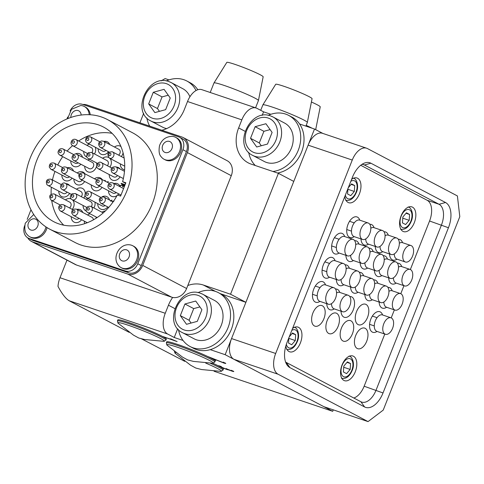 <?xml version="1.0" encoding="UTF-8"?>
<svg xmlns="http://www.w3.org/2000/svg" width="484" height="484" viewBox="0 0 484 484"><rect width="100%" height="100%" fill="white"/><g stroke="black" fill="none" stroke-linecap="round" stroke-linejoin="round"><path stroke-width="0.73" d="M270.858 114.291L263.58 111.834L256.998 108.368A17.382 9.837 108.7 0 0 256.181 108.011A17.382 9.837 108.7 0 0 241.837 119.863L238.648 127.921A30.419 24.98 -62.2 0 0 248.238 162.866A30.419 24.98 -62.2 0 0 251.244 164.155L278.403 173.326L230.541 294.218L203.383 285.04A30.419 24.98 -62.2 0 0 187.798 285.518M299.59 123.995L314.509 129.028L322.889 133.445M161.112 80.901L165.129 78.577L169.007 79.89M219.246 366.352C217.812 365.571 218.175 365.523 220.347 366.206L221.642 366.86C220.274 366.424 220.008 366.436 220.855 366.902L225.29 368.729C226.784 369.219 227.081 369.213 226.173 368.717L230.814 370.508C231.963 370.883 232.169 370.865 231.419 370.46L233.79 371.555M220.438 366.255L220.855 366.902M226.808 368.814L226.216 368.602M230.814 370.508C231.963 370.883 232.169 370.865 231.419 370.46L231.491 370.266M232.949 370.968C234.329 371.712 234.008 371.76 231.993 371.119L228.363 369.812M228.152 369.455L228.103 369.582C228.696 369.982 228.133 369.897 226.403 369.316L220.196 366.824M183.055 340.47L174.24 337.493L167.652 334.027L69.2 300.77L129.198 332.363M141.255 338.715L184.755 361.348M214.055 371.246L332.702 411.315L333.282 409.857M220.299 293.655L245.902 302.306L225.163 354.687L332.702 411.315M225.163 354.687L210.244 349.654M224.806 362.837C226.367 363.672 226.022 363.72 223.759 362.994L211.49 358.057L215.785 360.32L214.043 359.733L208.302 356.708L222.622 362.395C223.923 362.812 224.122 362.782 223.215 362.298L225.78 363.484M222.622 362.395C223.923 362.812 224.122 362.782 223.215 362.298L223.293 362.099M177.144 341.589L162.442 336.41L173.024 339.98L170.598 338.782L177.144 341.589M241.837 119.863L187.52 101.513L184.325 109.572A30.419 24.98 -62.2 0 1 161.819 130.232M66.98 260.132L60.01 277.737L165.256 313.281L168.45 305.222A30.419 24.98 -62.2 0 1 172.667 297.442M245.902 302.306L230.541 294.218M278.403 173.326L293.77 181.415L314.509 129.028M69.2 300.77C65.794 298.749 62.055 293.963 57.995 286.419A17.382 9.837 -71.3 0 1 60.01 277.737M139.906 122.833L143.675 113.323M263.58 111.834L262.159 115.434M174.24 337.493L177.688 328.769M187.52 101.513A17.382 9.837 -71.3 0 1 201.858 89.667L256.181 108.011M165.256 313.281A17.382 9.837 108.7 0 0 167.652 334.027M223.989 362.425L223.759 362.994M219.415 365.922L219.258 366.327M232.199 370.599L231.993 371.119M354.215 236.634A10.866 6.147 -71.3 0 1 350.023 237.517A10.866 6.147 -71.3 0 1 348.014 224.334A10.866 6.147 -71.3 0 1 356.98 216.929A10.866 6.147 -71.3 0 1 359.775 220.166M368.481 244.148A10.866 6.147 -71.3 0 1 364.289 245.025A10.866 6.147 -71.3 0 1 360.997 238.927M382.747 251.662A10.866 6.147 -71.3 0 1 378.555 252.539A10.866 6.147 -71.3 0 1 375.263 246.441M397.013 259.17A10.866 6.147 -71.3 0 1 392.82 260.047A10.866 6.147 -71.3 0 1 389.529 253.949M323.887 318.762A10.866 6.147 -71.3 0 1 314.927 326.168A10.866 6.147 -71.3 0 1 312.912 312.985A10.866 6.147 -71.3 0 1 321.878 305.579A10.866 6.147 -71.3 0 1 323.887 318.762M338.153 326.27A10.866 6.147 -71.3 0 1 329.193 333.676A10.866 6.147 -71.3 0 1 327.178 320.493A10.866 6.147 -71.3 0 1 336.144 313.087A10.866 6.147 -71.3 0 1 338.153 326.27M352.419 333.785A10.866 6.147 -71.3 0 1 343.452 341.19A10.866 6.147 -71.3 0 1 341.444 328.007A10.866 6.147 -71.3 0 1 350.41 320.602A10.866 6.147 -71.3 0 1 352.419 333.785M366.684 341.299A10.866 6.147 -71.3 0 1 357.718 348.704A10.866 6.147 -71.3 0 1 355.71 335.521A10.866 6.147 -71.3 0 1 364.676 328.116A10.866 6.147 -71.3 0 1 366.684 341.299M388.682 277.852A10.866 6.147 108.7 0 0 391.973 283.951A10.866 6.147 108.7 0 0 396.166 283.073M374.416 270.344A10.866 6.147 108.7 0 0 377.708 276.443A10.866 6.147 108.7 0 0 381.9 275.565M360.15 262.83A10.866 6.147 108.7 0 0 363.448 268.929A10.866 6.147 108.7 0 0 367.634 268.051M345.885 255.316A10.866 6.147 108.7 0 0 349.182 261.421A10.866 6.147 108.7 0 0 353.368 260.537M344.668 236.555A10.866 6.147 108.7 0 0 341.867 233.318A10.866 6.147 108.7 0 0 332.901 240.723A10.866 6.147 108.7 0 0 334.916 253.906A10.866 6.147 108.7 0 0 339.102 253.029M379.111 302.034A10.866 6.147 108.7 0 0 382.402 308.133A10.866 6.147 108.7 0 0 386.595 307.255M364.845 294.52A10.866 6.147 108.7 0 0 368.136 300.618A10.866 6.147 108.7 0 0 372.329 299.741M350.579 287.006A10.866 6.147 108.7 0 0 353.871 293.11A10.866 6.147 108.7 0 0 358.063 292.227M336.313 279.498A10.866 6.147 108.7 0 0 339.605 285.596A10.866 6.147 108.7 0 0 343.797 284.719M335.091 260.737A10.866 6.147 108.7 0 0 332.296 257.494A10.866 6.147 108.7 0 0 323.33 264.899A10.866 6.147 108.7 0 0 325.339 278.082A10.866 6.147 108.7 0 0 329.531 277.205M382.584 314.963A10.866 6.147 108.7 0 0 379.783 311.72A10.866 6.147 108.7 0 0 370.823 319.125A10.866 6.147 108.7 0 0 372.831 332.308A10.866 6.147 108.7 0 0 377.018 331.431M356.557 311.611A10.866 6.147 108.7 0 0 358.565 324.794A10.866 6.147 108.7 0 0 367.525 317.395A10.866 6.147 108.7 0 0 365.517 304.212A10.866 6.147 108.7 0 0 356.557 311.611M341.008 311.188A10.866 6.147 108.7 0 0 344.299 317.286A10.866 6.147 108.7 0 0 353.266 309.881A10.866 6.147 108.7 0 0 351.251 296.698A10.866 6.147 108.7 0 0 349.775 296.523M326.742 303.674A10.866 6.147 108.7 0 0 330.034 309.772A10.866 6.147 108.7 0 0 334.226 308.895M325.52 284.913A10.866 6.147 108.7 0 0 322.719 281.676A10.866 6.147 108.7 0 0 313.759 289.081A10.866 6.147 108.7 0 0 315.768 302.264A10.866 6.147 108.7 0 0 319.96 301.381M342.097 364.875A13.038 7.375 108.7 0 0 344.511 380.69A13.038 7.375 108.7 0 0 355.268 371.809A13.038 7.375 108.7 0 0 352.854 355.988A13.038 7.375 108.7 0 0 342.097 364.875M401.127 215.779A13.038 7.375 108.7 0 0 403.541 231.6A13.038 7.375 108.7 0 0 414.298 222.713A13.038 7.375 108.7 0 0 411.884 206.892A13.038 7.375 108.7 0 0 401.127 215.779M344.814 196.51A13.038 7.375 108.7 0 0 348.674 202.705A13.038 7.375 108.7 0 0 359.43 193.818A13.038 7.375 108.7 0 0 357.017 178.003A13.038 7.375 108.7 0 0 351.62 179.322M285.832 345.993A13.038 7.375 108.7 0 0 289.644 351.801A13.038 7.375 108.7 0 0 300.401 342.914A13.038 7.375 108.7 0 0 297.987 327.099A13.038 7.375 108.7 0 0 292.59 328.418M231.546 338.57L275.68 353.477A17.382 9.837 108.7 0 0 278.076 374.217L368.058 421.6L323.923 406.693L233.941 359.309A17.382 9.837 -71.3 0 1 231.546 338.57L308.127 145.152A17.382 9.837 -71.3 0 1 322.465 133.3L366.6 148.207A17.382 9.837 108.7 0 0 352.261 160.053L308.127 145.152M275.68 353.477L352.261 160.053M366.6 148.207A17.382 9.837 108.7 0 1 367.423 148.558L457.404 195.941L459.8 216.681L383.219 410.105L368.058 421.6M287.042 342.418L352.455 177.204A21.151 11.967 -71.3 0 1 364.857 162.914A21.151 11.967 -71.3 0 1 370.901 163.217L445.522 202.512A21.151 11.967 -71.3 0 1 448.438 227.74L383.019 392.96A21.151 11.967 -71.3 0 1 364.579 406.941L289.958 367.646A21.151 11.967 -71.3 0 1 287.018 364.918A21.151 11.967 -71.3 0 1 287.042 342.418M339.786 292.427A10.866 6.147 108.7 0 0 336.985 289.184A10.866 6.147 108.7 0 0 335.509 289.015M349.357 268.245A10.866 6.147 108.7 0 0 346.562 265.008A10.866 6.147 108.7 0 0 345.08 264.833M363.623 275.759A10.866 6.147 108.7 0 0 360.828 272.522A10.866 6.147 108.7 0 0 359.346 272.347M377.889 283.273A10.866 6.147 108.7 0 0 375.088 280.03A10.866 6.147 108.7 0 0 373.612 279.861M392.155 290.781A10.866 6.147 108.7 0 0 389.354 287.544A10.866 6.147 108.7 0 0 387.878 287.369M358.934 244.069A10.866 6.147 108.7 0 0 356.133 240.832A10.866 6.147 108.7 0 0 354.651 240.657M373.2 251.583A10.866 6.147 108.7 0 0 370.399 248.34A10.866 6.147 108.7 0 0 368.917 248.171M387.46 259.091A10.866 6.147 108.7 0 0 384.665 255.854A10.866 6.147 108.7 0 0 383.183 255.679M401.726 266.605A10.866 6.147 108.7 0 0 398.931 263.369A10.866 6.147 108.7 0 0 397.449 263.193M369.764 224.267A10.866 6.147 -71.3 0 1 371.24 224.437A10.866 6.147 -71.3 0 1 374.041 227.68M384.03 231.775A10.866 6.147 -71.3 0 1 385.506 231.951A10.866 6.147 -71.3 0 1 388.307 235.188M398.296 239.29A10.866 6.147 -71.3 0 1 399.772 239.459A10.866 6.147 -71.3 0 1 402.573 242.702M353.81 398.017A17.382 9.837 108.7 0 0 364.143 386.22L384.798 334.057M391.205 317.885L394.375 309.881M400.776 293.703L403.946 285.705M410.347 269.527L429.562 221.006A17.382 9.837 108.7 0 0 427.16 200.267L360.707 165.274M285.602 362.038A17.382 9.837 108.7 0 0 286.25 362.437L360.87 401.732A17.382 9.837 108.7 0 0 361.687 402.083A17.382 9.837 108.7 0 0 376.032 390.237L441.444 225.024A17.382 9.837 108.7 0 0 439.042 204.278L364.428 164.99A17.382 9.837 108.7 0 0 363.605 164.639A17.382 9.837 108.7 0 0 361.984 164.342M260.725 110.328L262.879 104.883A23.904 1.779 21.6 0 1 262.891 104.865A23.904 1.779 21.6 0 1 266.817 105.403A23.904 1.779 21.6 0 1 291.894 114.533A23.904 1.779 21.6 0 1 307.334 122.458A23.904 1.779 21.6 0 1 307.328 122.482L305.888 126.118M262.891 104.865L275.705 84.301A19.56 1.458 21.6 0 1 278.917 84.742A19.56 1.458 21.6 0 1 299.433 92.214A19.56 1.458 21.6 0 1 312.065 98.7L307.334 122.458M306.19 125.356A23.904 1.779 21.6 0 1 311.938 128.133A23.904 1.779 21.6 0 1 312.089 128.212M311.406 102.009A19.56 1.458 21.6 0 1 317.316 104.822A19.56 1.458 21.6 0 1 320.226 106.843L315.683 129.651M196.02 90.532A30.419 24.98 -62.2 0 0 186.806 80.985A30.419 24.98 -62.2 0 0 183.799 79.697A30.419 24.98 -62.2 0 0 166.327 80.943M197.829 89.728A30.419 24.98 -62.2 0 0 190.097 82.722L186.806 80.985M146.84 117.963A30.419 24.98 -62.2 0 0 149.701 126.136M166.696 128.587A21.732 17.841 117.8 0 1 164.657 128.054A21.732 17.841 117.8 0 1 162.509 127.129L150.875 121.006C130.626 111.641 148.177 73.332 168.837 81.572L171.124 82.552A21.732 17.841 117.8 0 1 177.416 108.815A21.732 17.841 117.8 0 1 153.023 121.926A21.732 17.841 117.8 0 1 150.875 121.006M168.977 81.633A21.732 17.841 117.8 0 1 171.124 82.552L182.758 88.675A21.732 17.841 117.8 0 1 189.916 96.764M170.253 98.022L164.07 89.34L153.283 92.287L148.673 103.921L154.862 112.603L165.649 109.65L170.253 98.022M168.257 95.215L162.061 96.909L157.451 108.543L159.454 111.35M157.451 108.543L148.673 103.921M162.061 96.909L153.283 92.287M200.63 293.334A21.732 17.841 117.8 0 1 202.778 294.254L214.406 300.376A21.732 17.841 117.8 0 1 220.698 326.646A21.732 17.841 117.8 0 1 196.304 339.756A21.732 17.841 117.8 0 1 194.157 338.83L182.528 332.708C162.273 323.342 179.824 285.034 200.485 293.274L202.778 294.254A21.732 17.841 117.8 0 1 209.07 320.517A21.732 17.841 117.8 0 1 184.676 333.627A21.732 17.841 117.8 0 1 182.528 332.708M201.907 309.724L195.724 301.042L184.93 303.988L180.326 315.622L186.509 324.304L197.303 321.352L201.907 309.724M199.91 306.916L193.709 308.611L189.105 320.245L191.101 323.052M189.105 320.245L180.326 315.622M193.709 308.611L184.93 303.988M270.828 116.027A21.732 17.841 117.8 0 1 272.976 116.953L284.61 123.075A21.732 17.841 117.8 0 1 290.902 149.338A21.732 17.841 117.8 0 1 266.509 162.449A21.732 17.841 117.8 0 1 264.361 161.529L252.727 155.406C232.471 146.035 250.022 107.732 270.683 115.966L272.976 116.953A21.732 17.841 117.8 0 1 279.268 143.216A21.732 17.841 117.8 0 1 254.874 156.326A21.732 17.841 117.8 0 1 252.727 155.406M272.105 132.416L265.922 123.735L255.128 126.687L250.524 138.315L256.708 147.003L267.501 144.05L272.105 132.416M270.108 129.615L263.907 131.309L259.303 142.943L261.299 145.744M259.303 142.943L250.524 138.315M263.907 131.309L255.128 126.687M272.922 171.475A30.419 24.98 -62.2 0 0 299.451 146.767A30.419 24.98 -62.2 0 0 288.658 115.386A30.419 24.98 -62.2 0 0 285.651 114.097A30.419 24.98 -62.2 0 0 268.178 115.343M277.513 173.024A30.419 24.98 -62.2 0 0 302.936 147.783A30.419 24.98 -62.2 0 0 291.949 117.116L288.658 115.386M248.685 152.357A30.419 24.98 -62.2 0 0 255.298 165.522M178.487 329.664A30.419 24.98 -62.2 0 0 190.109 346.526A30.419 24.98 -62.2 0 0 193.116 347.814A30.419 24.98 -62.2 0 0 227.268 329.459A30.419 24.98 -62.2 0 0 218.459 292.687A30.419 24.98 -62.2 0 0 215.453 291.398A30.419 24.98 -62.2 0 0 197.98 292.645M190.109 346.526L193.4 348.256A30.419 24.98 -62.2 0 0 196.407 349.545A30.419 24.98 -62.2 0 0 230.559 331.195A30.419 24.98 -62.2 0 0 221.751 294.423L218.459 292.687M406.427 212.803L402.851 217.001L402.44 222.876L405.604 224.54L409.186 220.341L409.597 214.466L406.427 212.803M406.034 213.262L409.597 214.466M402.767 218.169L409.186 220.341M347.948 188.591L347.572 193.981L350.737 195.651L354.318 191.446L354.73 185.578L351.559 183.908L348.274 187.768M351.166 184.374L354.73 185.578M347.899 189.28L354.318 191.446M347.397 361.899L343.815 366.098L343.404 371.972L346.574 373.636L350.156 369.437L350.561 363.563L347.397 361.899M346.998 362.359L350.561 363.563M343.737 367.265L350.156 369.437M288.918 337.687L288.543 343.077L291.707 344.747L295.288 340.542L295.694 334.674L292.53 333.004L289.244 336.864M292.13 333.47L295.694 334.674M288.869 338.376L295.288 340.542M406.04 247.657A8.694 4.919 -71.3 0 1 410.958 245.533A8.694 4.919 -71.3 0 1 413.596 251.432A8.694 4.919 -71.3 0 1 410.317 259.878A8.694 4.919 -71.3 0 1 405.398 262.001A8.694 4.919 -71.3 0 1 402.767 256.109A8.694 4.919 -71.3 0 1 406.04 247.657M399.342 243.228A8.694 4.919 -71.3 0 1 402.47 242.666L410.958 245.533M405.398 262.001L396.91 259.14A8.694 4.919 -71.3 0 1 394.266 253.931M391.774 240.149A8.694 4.919 -71.3 0 1 396.692 238.019A8.694 4.919 -71.3 0 1 399.33 243.918A8.694 4.919 -71.3 0 1 396.051 252.37A8.694 4.919 -71.3 0 1 391.132 254.493A8.694 4.919 -71.3 0 1 388.501 248.594A8.694 4.919 -71.3 0 1 391.774 240.149M385.076 235.714A8.694 4.919 -71.3 0 1 388.21 235.157L396.692 238.019M391.132 254.493L382.644 251.626A8.694 4.919 -71.3 0 1 380 246.423M377.514 232.635A8.694 4.919 -71.3 0 1 382.433 230.511A8.694 4.919 -71.3 0 1 385.064 236.41A8.694 4.919 -71.3 0 1 381.785 244.856A8.694 4.919 -71.3 0 1 376.867 246.979A8.694 4.919 -71.3 0 1 374.235 241.08A8.694 4.919 -71.3 0 1 377.514 232.635M370.811 228.206A8.694 4.919 -71.3 0 1 373.944 227.643L382.433 230.511M376.867 246.979L368.378 244.111A8.694 4.919 -71.3 0 1 365.735 238.908M363.248 225.121A8.694 4.919 -71.3 0 1 368.167 222.997A8.694 4.919 -71.3 0 1 370.798 228.896A8.694 4.919 -71.3 0 1 367.519 237.341A8.694 4.919 -71.3 0 1 362.601 239.471A8.694 4.919 -71.3 0 1 359.969 233.572A8.694 4.919 -71.3 0 1 363.248 225.121M362.601 239.471L354.113 236.603A8.694 4.919 -71.3 0 1 351.481 230.705A8.694 4.919 -71.3 0 1 354.76 222.253A8.694 4.919 -71.3 0 1 359.679 220.129L368.167 222.997M403.965 273.285A8.694 4.919 -71.3 0 1 410.117 269.437A8.694 4.919 -71.3 0 1 410.704 282.063A8.694 4.919 -71.3 0 1 404.551 285.905A8.694 4.919 -71.3 0 1 403.965 273.285M398.495 267.132A8.694 4.919 -71.3 0 1 401.629 266.569L410.117 269.437M404.551 285.905L396.063 283.043A8.694 4.919 -71.3 0 1 393.419 277.834M389.699 265.77A8.694 4.919 -71.3 0 1 395.851 261.929A8.694 4.919 -71.3 0 1 396.438 274.549A8.694 4.919 -71.3 0 1 390.286 278.397A8.694 4.919 -71.3 0 1 389.699 265.77M384.229 259.618A8.694 4.919 -71.3 0 1 387.363 259.061L395.851 261.929M390.286 278.397L381.803 275.529A8.694 4.919 -71.3 0 1 379.154 270.326M375.433 258.256A8.694 4.919 -71.3 0 1 381.586 254.415A8.694 4.919 -71.3 0 1 382.172 267.041A8.694 4.919 -71.3 0 1 376.026 270.883A8.694 4.919 -71.3 0 1 375.433 258.256M369.964 252.11A8.694 4.919 -71.3 0 1 373.097 251.547L381.586 254.415M376.026 270.883L367.537 268.015A8.694 4.919 -71.3 0 1 364.894 262.812M361.167 250.748A8.694 4.919 -71.3 0 1 367.32 246.9A8.694 4.919 -71.3 0 1 367.913 259.527A8.694 4.919 -71.3 0 1 361.76 263.375A8.694 4.919 -71.3 0 1 361.167 250.748M355.698 244.595A8.694 4.919 -71.3 0 1 358.832 244.033L367.32 246.9M361.76 263.375L353.272 260.507A8.694 4.919 -71.3 0 1 350.628 255.298M346.901 243.234A8.694 4.919 -71.3 0 1 353.054 239.392A8.694 4.919 -71.3 0 1 353.647 252.019A8.694 4.919 -71.3 0 1 347.494 255.861A8.694 4.919 -71.3 0 1 346.901 243.234M347.494 255.861L339.006 252.993A8.694 4.919 -71.3 0 1 338.413 240.367A8.694 4.919 -71.3 0 1 344.566 236.525L353.054 239.392M394.393 297.46A8.694 4.919 -71.3 0 1 400.546 293.613A8.694 4.919 -71.3 0 1 401.133 306.239A8.694 4.919 -71.3 0 1 394.98 310.087A8.694 4.919 -71.3 0 1 394.393 297.46M388.924 291.308A8.694 4.919 -71.3 0 1 392.058 290.751L400.546 293.613M394.98 310.087L386.492 307.219A8.694 4.919 -71.3 0 1 383.848 302.016M380.128 289.946A8.694 4.919 -71.3 0 1 386.28 286.104A8.694 4.919 -71.3 0 1 386.867 298.731A8.694 4.919 -71.3 0 1 380.714 302.573A8.694 4.919 -71.3 0 1 380.128 289.946M374.658 283.799A8.694 4.919 -71.3 0 1 377.792 283.237L386.28 286.104M380.714 302.573L372.226 299.705A8.694 4.919 -71.3 0 1 369.582 294.502M365.862 282.438A8.694 4.919 -71.3 0 1 372.014 278.59A8.694 4.919 -71.3 0 1 372.601 291.217A8.694 4.919 -71.3 0 1 366.449 295.065A8.694 4.919 -71.3 0 1 365.862 282.438M360.392 276.285A8.694 4.919 -71.3 0 1 363.526 275.723L372.014 278.59M366.449 295.065L357.96 292.197A8.694 4.919 -71.3 0 1 355.316 286.988M351.596 274.924A8.694 4.919 -71.3 0 1 357.749 271.082A8.694 4.919 -71.3 0 1 358.335 283.709A8.694 4.919 -71.3 0 1 352.183 287.55A8.694 4.919 -71.3 0 1 351.596 274.924M346.127 268.771A8.694 4.919 -71.3 0 1 349.26 268.215L357.749 271.082M352.183 287.55L343.694 284.683A8.694 4.919 -71.3 0 1 341.051 279.48M337.33 267.41A8.694 4.919 -71.3 0 1 343.483 263.568A8.694 4.919 -71.3 0 1 344.07 276.195A8.694 4.919 -71.3 0 1 337.917 280.036A8.694 4.919 -71.3 0 1 337.33 267.41M337.917 280.036L329.435 277.175A8.694 4.919 -71.3 0 1 328.842 264.548A8.694 4.919 -71.3 0 1 334.995 260.701L343.483 263.568M384.816 321.636A8.694 4.919 -71.3 0 1 390.969 317.794A8.694 4.919 -71.3 0 1 391.562 330.421A8.694 4.919 -71.3 0 1 385.409 334.262A8.694 4.919 -71.3 0 1 384.816 321.636M385.409 334.262L376.921 331.395A8.694 4.919 -71.3 0 1 376.328 318.768A8.694 4.919 -71.3 0 1 382.481 314.927L390.969 317.794M342.025 299.1A8.694 4.919 -71.3 0 1 348.178 295.258A8.694 4.919 -71.3 0 1 348.764 307.885A8.694 4.919 -71.3 0 1 342.611 311.726A8.694 4.919 -71.3 0 1 342.025 299.1M336.555 292.953A8.694 4.919 -71.3 0 1 339.689 292.39L348.178 295.258M342.611 311.726L334.123 308.859A8.694 4.919 -71.3 0 1 331.479 303.656M327.759 291.592A8.694 4.919 -71.3 0 1 333.912 287.744A8.694 4.919 -71.3 0 1 334.498 300.37A8.694 4.919 -71.3 0 1 328.346 304.218A8.694 4.919 -71.3 0 1 327.759 291.592M328.346 304.218L319.857 301.351A8.694 4.919 -71.3 0 1 319.271 288.724A8.694 4.919 -71.3 0 1 325.423 284.882L333.912 287.744M89.201 114.696A12.384 10.17 -62.2 0 0 84.307 106.492A12.384 10.17 -62.2 0 0 82.226 105.73A12.384 10.17 -62.2 0 0 80.677 105.524L71.487 109.305L67.579 118.683M90.242 114.756A12.384 10.17 -62.2 0 0 85.396 107.067L84.307 106.492M33.723 214.472L25.283 223.203C24.315 228.569 24.884 232.29 26.989 234.365A12.384 10.17 -62.2 0 0 29.845 236.809A12.384 10.17 -62.2 0 0 45.653 228.109A12.384 10.17 -62.2 0 0 45.974 226.917M29.845 236.809L30.934 237.384A12.384 10.17 -62.2 0 0 46.736 228.684A12.384 10.17 -62.2 0 0 47.033 227.601M123.251 268.42A12.384 10.17 -62.2 0 0 136.518 260.217A12.384 10.17 -62.2 0 0 132.713 245.733A12.384 10.17 -62.2 0 0 130.638 244.971A12.384 10.17 -62.2 0 0 129.083 244.765C119.185 243.954 112.046 257.506 118.32 265.208A12.384 10.17 -62.2 0 0 121.175 267.652A12.384 10.17 -62.2 0 0 123.251 268.42M121.175 267.652L122.258 268.227A12.384 10.17 -62.2 0 0 124.34 268.989A12.384 10.17 -62.2 0 0 137.601 260.785A12.384 10.17 -62.2 0 0 133.802 246.308L132.713 245.733M179.897 150.56A12.384 10.17 -62.2 0 0 175.631 137.335A12.384 10.17 -62.2 0 0 172.001 136.367C165.891 136.591 161.735 139.688 159.526 145.648C158.589 151.147 159.157 154.868 161.232 156.81A12.384 10.17 -62.2 0 0 164.088 159.254A12.384 10.17 -62.2 0 0 179.897 150.56M164.088 159.254L165.177 159.829A12.384 10.17 -62.2 0 0 180.98 151.129A12.384 10.17 -62.2 0 0 176.721 137.91L175.631 137.335M183.279 137.595L227.171 160.712A13.038 10.708 -62.2 0 1 231.279 175.686L186.612 288.512A13.038 10.708 -62.2 0 1 171.638 297.164L76.581 265.057A13.038 10.708 -62.2 0 1 75.292 264.506L31.393 241.395A13.038 10.708 -62.2 0 0 32.682 241.946L127.746 274.053A13.038 10.708 -62.2 0 0 142.72 265.401L187.387 152.575A13.038 10.708 -62.2 0 0 183.279 137.595A13.038 10.708 -62.2 0 0 181.99 137.045L86.932 104.937A13.038 10.708 -62.2 0 0 82.903 104.514M27.721 237.813A13.038 10.708 -62.2 0 0 31.393 241.395M101.319 116.934A61.934 50.856 117.8 0 1 107.442 119.56A61.934 50.856 117.8 0 1 125.374 194.417A61.934 50.856 117.8 0 1 55.854 231.775A61.934 50.856 117.8 0 1 49.731 229.156A61.934 50.856 117.8 0 1 31.799 154.293A61.934 50.856 117.8 0 1 101.319 116.934M49.731 229.156L74.972 242.442A61.934 50.856 -62.2 0 0 81.088 245.067A61.934 50.856 -62.2 0 0 150.615 207.709A61.934 50.856 -62.2 0 0 132.683 132.846L107.442 119.56M63.737 225.181A53.458 43.893 117.8 0 1 51.697 200.515M51.129 194.29A53.458 43.893 117.8 0 1 51.346 187.217M52.472 179.945A53.458 43.893 117.8 0 1 54.976 171.397M57.747 165.002A53.458 43.893 117.8 0 1 62.726 156.653M67.107 151.099A53.458 43.893 117.8 0 1 72.582 145.642M78.65 140.983A53.458 43.893 117.8 0 1 112.094 133.354M122.603 181.681L125.864 182.783L120.601 196.081L117.334 194.979A53.458 43.893 117.8 0 1 58.963 223.923A53.458 43.893 117.8 0 1 53.682 221.654A53.458 43.893 117.8 0 1 38.2 157.04A53.458 43.893 117.8 0 1 98.21 124.793A53.458 43.893 117.8 0 1 103.491 127.056A53.458 43.893 117.8 0 1 122.603 181.681L125.665 183.297M99.795 177.731A6.951 5.711 -62.2 0 0 94.489 178.796A6.951 5.711 -62.2 0 1 99.795 177.731A6.951 5.711 -62.2 0 1 100.484 178.027A6.951 5.711 -62.2 0 0 99.795 177.731M91.246 184.948A6.951 5.711 -62.2 0 0 94.005 190.333A6.951 5.711 -62.2 0 0 94.689 190.623A6.951 5.711 -62.2 0 0 102.003 187.344A6.951 5.711 -62.2 0 1 94.689 190.623A6.951 5.711 -62.2 0 1 94.005 190.333A6.951 5.711 -62.2 0 1 91.246 184.948M105.391 210.921A6.951 5.711 -62.2 0 0 102.009 212.234A6.951 5.711 -62.2 0 1 105.391 210.921M90.066 213.807A6.951 5.711 -62.2 0 0 87.568 214.987A6.951 5.711 -62.2 0 1 90.066 213.807M84.325 221.14A6.951 5.711 -62.2 0 0 84.688 223.668A6.951 5.711 -62.2 0 1 84.416 222.604A6.951 5.711 -62.2 0 1 84.325 221.14M79.806 209.505A6.951 5.711 -62.2 0 0 76.956 209.403A6.951 5.711 -62.2 0 1 77.198 209.348A6.951 5.711 -62.2 0 1 80.495 209.802A6.951 5.711 -62.2 0 0 79.806 209.505M71.257 216.729A6.951 5.711 -62.2 0 0 74.016 222.108A6.951 5.711 -62.2 0 0 74.699 222.404A6.951 5.711 -62.2 0 0 81.615 219.712A6.951 5.711 -62.2 0 1 77.307 222.561A6.951 5.711 -62.2 0 1 74.016 222.108A6.951 5.711 -62.2 0 1 71.257 216.729M70.694 198.797A6.951 5.711 -62.2 0 0 65.388 199.868A6.951 5.711 -62.2 0 1 70.694 198.797A6.951 5.711 -62.2 0 1 71.245 199.027A6.951 5.711 -62.2 0 0 70.694 198.797M67.349 183.92A6.951 5.711 -62.2 0 0 65.993 183.666A6.951 5.711 -62.2 0 1 68.038 184.216A6.951 5.711 -62.2 0 0 67.349 183.92M58.8 191.138A6.951 5.711 -62.2 0 0 61.553 196.522A6.951 5.711 -62.2 0 0 62.242 196.813A6.951 5.711 -62.2 0 0 69.617 193.437A6.951 5.711 -62.2 0 1 61.553 196.522A6.951 5.711 -62.2 0 1 60.137 195.379A6.951 5.711 -62.2 0 1 58.8 191.138M70.428 167.815A6.951 5.711 -62.2 0 0 67.33 167.773A6.951 5.711 -62.2 0 1 71.118 168.105A6.951 5.711 -62.2 0 0 70.428 167.815M61.879 175.033A6.951 5.711 -62.2 0 0 64.638 180.411A6.951 5.711 -62.2 0 0 65.322 180.707A6.951 5.711 -62.2 0 0 72.134 178.154A6.951 5.711 -62.2 0 1 64.638 180.411A6.951 5.711 -62.2 0 1 62.037 176.848A6.951 5.711 -62.2 0 1 61.879 175.033M79.322 153.67A6.951 5.711 -62.2 0 0 75.208 154.015A6.951 5.711 -62.2 0 1 80.011 153.966A6.951 5.711 -62.2 0 0 79.322 153.67M70.773 160.894A6.951 5.711 -62.2 0 0 73.532 166.272A6.951 5.711 -62.2 0 0 74.221 166.569A6.951 5.711 -62.2 0 0 80.858 164.233A6.951 5.711 -62.2 0 1 73.532 166.272A6.951 5.711 -62.2 0 1 70.773 160.894M89.467 144.178A6.951 5.711 -62.2 0 0 86.969 145.363A6.951 5.711 -62.2 0 1 89.467 144.178M83.726 151.516A6.951 5.711 -62.2 0 0 86.485 156.895A6.951 5.711 -62.2 0 0 87.011 157.137A6.951 5.711 -62.2 0 1 86.485 156.895A6.951 5.711 -62.2 0 1 83.726 151.516M106.716 141.54A6.951 5.711 -62.2 0 0 103.866 141.437A6.951 5.711 -62.2 0 1 107.4 141.836A6.951 5.711 -62.2 0 0 106.716 141.54M98.167 148.763A6.951 5.711 -62.2 0 0 100.92 154.142A6.951 5.711 -62.2 0 0 101.61 154.438A6.951 5.711 -62.2 0 0 108.525 151.746A6.951 5.711 -62.2 0 1 106.819 153.446A6.951 5.711 -62.2 0 1 100.92 154.142A6.951 5.711 -62.2 0 1 98.167 148.763M119.784 145.956A6.951 5.711 -62.2 0 0 114.478 147.021A6.951 5.711 -62.2 0 1 117.176 145.799A6.951 5.711 -62.2 0 1 120.474 146.253A6.951 5.711 -62.2 0 0 119.784 145.956M124.037 157.415A6.951 5.711 -62.2 0 0 123.583 157.73A6.951 5.711 -62.2 0 1 124.037 157.415M120.347 163.882A6.951 5.711 -62.2 0 0 123.099 169.261A6.951 5.711 -62.2 0 0 123.789 169.557A6.951 5.711 -62.2 0 0 124.606 169.757A6.951 5.711 -62.2 0 1 123.789 169.557A6.951 5.711 -62.2 0 1 123.099 169.261A6.951 5.711 -62.2 0 1 120.347 163.882M124.969 182.928A6.951 5.711 -62.2 0 0 125.562 183.539A6.951 5.711 -62.2 0 1 125.029 183.006A6.951 5.711 -62.2 0 1 124.969 182.928M120.613 194.871A6.951 5.711 -62.2 0 0 120.649 195.953A6.951 5.711 -62.2 0 1 120.613 194.871M106.286 196.401A6.951 5.711 -62.2 0 0 102.172 196.74A6.951 5.711 -62.2 0 1 106.97 196.692A6.951 5.711 -62.2 0 0 106.286 196.401M97.738 203.619A6.951 5.711 -62.2 0 0 100.49 208.997A6.951 5.711 -62.2 0 0 101.18 209.294A6.951 5.711 -62.2 0 0 107.817 206.958A6.951 5.711 -62.2 0 1 100.49 208.997A6.951 5.711 -62.2 0 1 97.738 203.619M87.931 198.452A6.951 5.711 -62.2 0 0 86.352 199.347A6.951 5.711 -62.2 0 1 86.866 198.997A6.951 5.711 -62.2 0 1 87.931 198.452M83.109 205.5A6.951 5.711 -62.2 0 0 85.868 210.885A6.951 5.711 -62.2 0 0 86.394 211.121A6.951 5.711 -62.2 0 1 85.868 210.885A6.951 5.711 -62.2 0 1 83.109 205.5M81.796 188.131A6.951 5.711 -62.2 0 0 76.49 189.196A6.951 5.711 -62.2 0 1 81.596 188.064A6.951 5.711 -62.2 0 1 82.486 188.421A6.951 5.711 -62.2 0 0 81.796 188.131M82.48 171.887A6.951 5.711 -62.2 0 0 77.174 172.951A6.951 5.711 -62.2 0 1 83.169 172.177A6.951 5.711 -62.2 0 0 82.48 171.887M73.931 179.104A6.951 5.711 -62.2 0 0 76.69 184.483A6.951 5.711 -62.2 0 0 77.373 184.779A6.951 5.711 -62.2 0 0 84.688 181.5A6.951 5.711 -62.2 0 1 76.69 184.483A6.951 5.711 -62.2 0 1 74.361 181.802A6.951 5.711 -62.2 0 1 73.931 179.104M89.576 159.236A6.951 5.711 -62.2 0 0 87.997 160.131A6.951 5.711 -62.2 0 1 89.576 159.236M84.754 166.284A6.951 5.711 -62.2 0 0 87.513 171.663A6.951 5.711 -62.2 0 0 88.197 171.959A6.951 5.711 -62.2 0 0 96.582 166.042A6.951 5.711 -62.2 0 1 96.274 167.113A6.951 5.711 -62.2 0 1 87.513 171.663A6.951 5.711 -62.2 0 1 84.754 166.284M107.932 157.179A6.951 5.711 -62.2 0 0 102.626 158.25A6.951 5.711 -62.2 0 1 103.14 157.893A6.951 5.711 -62.2 0 1 108.483 157.409A6.951 5.711 -62.2 0 0 107.932 157.179M117.793 167.337A6.951 5.711 -62.2 0 0 116.438 167.083A6.951 5.711 -62.2 0 1 117.594 167.27A6.951 5.711 -62.2 0 1 118.477 167.627A6.951 5.711 -62.2 0 0 117.793 167.337M109.245 174.555A6.951 5.711 -62.2 0 0 111.998 179.933A6.951 5.711 -62.2 0 0 112.687 180.229A6.951 5.711 -62.2 0 0 120.062 176.854A6.951 5.711 -62.2 0 1 112.887 180.29A6.951 5.711 -62.2 0 1 111.998 179.933A6.951 5.711 -62.2 0 1 109.245 174.555M117.11 183.581A6.951 5.711 -62.2 0 0 114.012 183.539A6.951 5.711 -62.2 0 1 114.835 183.369A6.951 5.711 -62.2 0 1 117.793 183.872A6.951 5.711 -62.2 0 0 117.11 183.581M108.561 190.799A6.951 5.711 -62.2 0 0 111.314 196.177A6.951 5.711 -62.2 0 0 112.004 196.474A6.951 5.711 -62.2 0 0 116.983 195.639A6.951 5.711 -62.2 0 1 114.278 196.686A6.951 5.711 -62.2 0 1 111.314 196.177A6.951 5.711 -62.2 0 1 108.561 190.799M117.691 195.1A6.951 5.711 -62.2 0 0 118.816 193.921A6.951 5.711 -62.2 0 1 117.691 195.1M120.213 186.8A6.951 5.711 -62.2 0 0 117.793 183.872A6.951 5.711 -62.2 0 1 120.213 186.8M120.086 169.007A6.951 5.711 -62.2 0 0 118.477 167.627A6.951 5.711 -62.2 0 1 120.086 169.007M109.959 167.071A6.951 5.711 -62.2 0 0 109.741 158.298A6.951 5.711 -62.2 0 1 109.959 167.071M96.746 164.808A6.951 5.711 -62.2 0 0 96.594 162.933A6.951 5.711 -62.2 0 1 96.746 164.808M84.924 173.762A6.951 5.711 -62.2 0 0 83.169 172.177A6.951 5.711 -62.2 0 1 84.924 173.762M83.829 198.023A6.951 5.711 -62.2 0 0 85.075 195.106A6.951 5.711 -62.2 0 1 83.829 198.023M85.238 193.872A6.951 5.711 -62.2 0 0 82.486 188.421A6.951 5.711 -62.2 0 1 85.238 193.872M93.842 207.938A6.951 5.711 -62.2 0 0 94.943 202.149A6.951 5.711 -62.2 0 1 93.842 207.938M109.505 199.983A6.951 5.711 -62.2 0 0 106.97 196.692A6.951 5.711 -62.2 0 1 109.505 199.983M121.302 156.532A6.951 5.711 -62.2 0 0 123.075 152.853A6.951 5.711 -62.2 0 1 121.302 156.532M120.933 146.531A6.951 5.711 -62.2 0 0 120.474 146.253A6.951 5.711 -62.2 0 1 120.933 146.531M109.735 144.528A6.951 5.711 -62.2 0 0 107.4 141.836A6.951 5.711 -62.2 0 1 109.735 144.528M94.459 153.948A6.951 5.711 -62.2 0 0 95.281 147.239A6.951 5.711 -62.2 0 1 94.459 153.948M82.54 157.258A6.951 5.711 -62.2 0 0 80.011 153.966A6.951 5.711 -62.2 0 1 82.54 157.258M73.532 171.033A6.951 5.711 -62.2 0 0 71.118 168.105A6.951 5.711 -62.2 0 1 73.532 171.033M69.642 185.59A6.951 5.711 -62.2 0 0 68.038 184.216A6.951 5.711 -62.2 0 1 69.454 185.354A6.951 5.711 -62.2 0 1 69.642 185.59M72.213 209.372A6.951 5.711 -62.2 0 0 72.509 199.922A6.951 5.711 -62.2 0 1 72.213 209.372M82.825 212.488A6.951 5.711 -62.2 0 0 80.495 209.802A6.951 5.711 -62.2 0 1 82.825 212.488M96.237 218.163A6.951 5.711 -62.2 0 0 95.88 216.868A6.951 5.711 -62.2 0 1 96.231 218.133A6.951 5.711 -62.2 0 1 96.237 218.163M102.239 179.612A6.951 5.711 -62.2 0 0 100.484 178.027A6.951 5.711 -62.2 0 1 102.239 179.612M110.576 201.06L111.804 200.086L110.927 201.181M112.409 201.586L113.734 201.029M113.607 201.398L112.512 201.943M122.706 186.697L122.355 184.961L120.201 185.91L122.531 184.513L122.646 184.216L121.079 183.69L121.224 183.327L124.618 184.477L123.892 186.177L122.567 186.636M107.508 182.383L107.871 181.47L108.216 181.591L107.835 182.559M104.647 180.883L104.883 180.284L106.05 181.615M186.443 151.565L182.928 149.719A10.866 8.924 -62.2 0 0 179.503 137.238L183.012 139.089A10.866 8.924 117.8 0 1 186.443 151.565L141.292 265.607A10.866 8.924 117.8 0 1 128.811 272.813L32.737 240.367A10.866 8.924 117.8 0 1 31.66 239.901L28.151 238.055A10.866 8.924 -62.2 0 0 29.221 238.515L32.737 240.367M70.132 110.927A10.866 8.924 -62.2 0 1 82.353 104.326L178.427 136.778A10.866 8.924 -62.2 0 1 179.503 137.238M28.151 238.055A10.866 8.924 -62.2 0 1 24.726 225.574L24.787 225.423M27.177 219.379L30.988 209.747M66.937 118.955L67.7 117.025M128.811 272.813L125.302 270.961L29.221 238.515M125.302 270.961A10.866 8.924 -62.2 0 0 137.777 263.756L141.292 265.607M182.928 149.719L137.777 263.756M121.315 183.769L121.224 183.327M121.442 183.442L124.606 184.513M122.93 186.812L122.355 184.961M120.522 185.771L120.377 185.463M120.601 185.578L122.531 184.513M122.748 184.628L122.646 184.216M122.936 186.382L124.346 184.834L122.996 184.337L122.851 186.34L124.128 184.719M110.794 201.175L112.022 200.201M112.627 201.701L113.129 201.084M113.353 201.199L113.958 201.15M107.726 182.498L107.871 181.47M105.349 181.252L105.004 180.986M104.871 180.998L105.07 180.496M109.323 183.339L100.811 178.862A3.479 2.856 117.8 0 1 102.051 182.426A3.479 2.856 117.8 0 1 99.057 185.269A3.479 2.856 117.8 0 1 97.574 185.015L112.935 193.104A3.479 2.856 -62.2 0 0 114.418 193.358A3.479 2.856 -62.2 0 0 116.166 192.529M83.157 172.867A3.479 2.856 117.8 0 1 83.502 173.012A3.479 2.856 117.8 0 1 84.506 177.217A3.479 2.856 117.8 0 1 80.604 179.316A3.479 2.856 117.8 0 1 80.259 179.165L95.62 187.254A3.479 2.856 -62.2 0 0 95.965 187.405A3.479 2.856 -62.2 0 0 99.462 186.007M100.666 197.303L89.988 191.682A3.479 2.856 117.8 0 1 91.131 195.554A3.479 2.856 117.8 0 1 86.751 197.835L102.112 205.924A3.479 2.856 -62.2 0 0 105.113 205.531M69.508 207.945A3.479 2.856 -62.2 0 0 71.142 204.871A3.479 2.856 -62.2 0 0 69.763 202.173L54.402 194.078A3.479 2.856 117.8 0 1 55.406 198.283A3.479 2.856 117.8 0 1 51.504 200.382A3.479 2.856 117.8 0 1 51.159 200.231C48.557 196.256 49.489 194.138 53.954 193.89L54.402 194.078A3.479 2.856 117.8 0 0 54.057 193.933M72.896 209.729L63.513 204.786A3.479 2.856 117.8 0 1 64.771 208.259A3.479 2.856 117.8 0 1 61.916 211.169A3.479 2.856 117.8 0 1 60.27 210.939L75.631 219.028A3.479 2.856 -62.2 0 0 77.283 219.258A3.479 2.856 -62.2 0 0 78.995 218.332M124.721 166.187A3.479 2.856 -62.2 0 0 124.727 166.187L109.36 158.099A3.479 2.856 117.8 0 0 109.705 158.244A3.479 2.856 117.8 0 0 113.607 156.151A3.479 2.856 117.8 0 0 112.597 151.946L112.155 151.752C107.69 152 106.758 154.118 109.36 158.099M118.598 155.104A3.479 2.856 -62.2 0 0 120.232 152.024A3.479 2.856 -62.2 0 0 118.852 149.326L103.491 141.237A3.479 2.856 117.8 0 1 104.75 144.71A3.479 2.856 117.8 0 1 101.894 147.614A3.479 2.856 117.8 0 1 100.248 147.39L109.311 152.164M99.807 141.764L90.417 136.821A3.479 2.856 117.8 0 1 91.797 139.543A3.479 2.856 117.8 0 1 90.127 142.629A3.479 2.856 117.8 0 1 87.18 142.974L102.541 151.069A3.479 2.856 -62.2 0 0 105.488 150.718A3.479 2.856 -62.2 0 0 105.905 150.367M91.912 152.605A3.479 2.856 -62.2 0 0 92.087 152.357A3.479 2.856 -62.2 0 0 91.343 147.668L75.982 139.58A3.479 2.856 117.8 0 1 76.72 144.268A3.479 2.856 117.8 0 1 72.739 145.732L87.483 153.495M73.707 154.577L63.029 148.951A3.479 2.856 117.8 0 1 64.342 152.206A3.479 2.856 117.8 0 1 59.786 155.104L75.153 163.199A3.479 2.856 -62.2 0 0 78.154 162.805M62.642 167.573L54.135 163.096A3.479 2.856 117.8 0 1 55.43 164.881A3.479 2.856 117.8 0 1 54.25 168.553A3.479 2.856 117.8 0 1 50.893 169.249L66.254 177.338A3.479 2.856 -62.2 0 0 69.484 176.763M61.256 184.573L51.05 179.201A3.479 2.856 117.8 0 1 51.764 179.77A3.479 2.856 117.8 0 1 51.673 184.077A3.479 2.856 117.8 0 1 47.813 185.354L63.174 193.443A3.479 2.856 -62.2 0 0 67.082 192.1M101.053 162.436A3.479 2.856 117.8 0 1 101.495 162.618A3.479 2.856 117.8 0 1 102.529 166.762A3.479 2.856 117.8 0 1 98.7 168.946A3.479 2.856 117.8 0 1 98.258 168.771L113.619 176.86A3.479 2.856 -62.2 0 0 114.061 177.035A3.479 2.856 -62.2 0 0 117.521 175.517M107.388 165.722A3.479 2.856 -62.2 0 0 107 160.549L91.633 152.46A3.479 2.856 117.8 0 1 93.007 155.31A3.479 2.856 117.8 0 1 91.137 158.407A3.479 2.856 117.8 0 1 88.397 158.613L97.532 163.423M93.515 166.308A3.479 2.856 -62.2 0 0 92.371 162.436L77.01 154.348A3.479 2.856 117.8 0 1 78.148 158.22A3.479 2.856 117.8 0 1 73.768 160.5L89.135 168.589A3.479 2.856 -62.2 0 0 93.515 166.308M79.322 174.083L66.187 167.168A3.479 2.856 117.8 0 1 67.349 168.505A3.479 2.856 117.8 0 1 66.477 172.443A3.479 2.856 117.8 0 1 62.944 173.32L78.305 181.409A3.479 2.856 -62.2 0 0 82.147 180.157M81.258 196.667A3.479 2.856 -62.2 0 0 80.864 191.501L65.503 183.412A3.479 2.856 117.8 0 1 66.538 187.556A3.479 2.856 117.8 0 1 62.708 189.74A3.479 2.856 117.8 0 1 62.261 189.565C57.947 186.57 62.932 181.827 64.929 183.176L65.503 183.412A3.479 2.856 117.8 0 0 65.062 183.23M91.294 206.595A3.479 2.856 -62.2 0 0 90.726 201.653L75.365 193.564A3.479 2.856 117.8 0 1 76.732 196.413A3.479 2.856 117.8 0 1 74.863 199.505A3.479 2.856 117.8 0 1 72.122 199.717C69.732 198.059 69.75 196.056 72.17 193.721L75.365 193.564M210.213 92.486L213.976 82.982A23.904 1.779 21.6 0 1 213.988 82.958A23.904 1.779 21.6 0 1 230.372 87.64A23.904 1.779 21.6 0 1 254.874 98.089A23.904 1.779 21.6 0 1 258.432 100.557A23.904 1.779 21.6 0 1 258.426 100.581L255.564 107.805M213.988 82.958L226.802 62.4A19.56 1.458 21.6 0 1 240.203 66.229A19.56 1.458 21.6 0 1 260.253 74.778A19.56 1.458 21.6 0 1 263.163 76.799L258.432 100.557M93.321 219.893A3.479 2.856 -62.2 0 0 93.273 219.252A3.479 2.856 -62.2 0 0 91.942 217.292L76.581 209.203A3.479 2.856 117.8 0 1 77.912 211.157A3.479 2.856 117.8 0 1 76.629 214.727A3.479 2.856 117.8 0 1 73.338 215.356L71.711 213.057C71.644 209.911 73.272 208.622 76.581 209.203M117.824 319.93A26.076 1.942 21.6 0 1 128.901 322.592A26.076 1.942 21.6 0 1 153.979 332.393A26.076 1.942 21.6 0 1 166.314 339.127L165.933 340.083A26.076 1.942 21.6 0 0 153.597 333.349A26.076 1.942 21.6 0 0 128.52 323.554A26.076 1.942 21.6 0 0 117.449 320.886L117.824 319.93M166.726 341.831A26.076 1.942 21.6 0 1 177.803 344.499A26.076 1.942 21.6 0 1 202.881 354.294A26.076 1.942 21.6 0 1 215.217 361.028L214.835 361.99A26.076 1.942 21.6 0 0 202.5 355.256A26.076 1.942 21.6 0 0 177.422 345.455A26.076 1.942 21.6 0 0 166.345 342.787L166.726 341.831M212.833 363.242A26.076 1.942 21.6 0 1 223.378 369.177L222.997 370.133A26.076 1.942 21.6 0 0 210.34 363.254M174.803 308.568L168.45 305.222M215.453 291.398L203.383 285.04M245.001 131.267L238.648 127.921M278.076 374.217L233.941 359.309M362.74 164.421L364.428 164.99L370.901 163.217M427.16 200.267L439.042 204.278L445.522 202.512M429.562 221.006L448.438 227.74M364.143 386.22L383.019 392.96M364.579 406.941L360.87 401.732M289.958 367.646L286.25 362.437M166.327 83.641A18.688 15.343 -62.2 0 0 144.867 96.038A18.688 15.343 -62.2 0 0 152.605 118.296A18.688 15.343 -62.2 0 0 174.065 105.899A18.688 15.343 -62.2 0 0 166.327 83.641M197.974 295.343A18.688 15.343 -62.2 0 0 176.515 307.739A18.688 15.343 -62.2 0 0 184.253 329.997A18.688 15.343 -62.2 0 0 205.712 317.601A18.688 15.343 -62.2 0 0 197.974 295.343M268.172 118.042A18.688 15.343 -62.2 0 0 246.719 130.438A18.688 15.343 -62.2 0 0 254.457 152.696A18.688 15.343 -62.2 0 0 275.916 140.299A18.688 15.343 -62.2 0 0 268.172 118.042M401.188 216.13A9.559 5.409 108.7 0 0 402.506 227.534A9.559 5.409 108.7 0 0 410.843 221.212A9.559 5.409 108.7 0 0 409.524 209.808A9.559 5.409 108.7 0 0 401.188 216.13M345.382 195.07A9.559 5.409 108.7 0 0 350.059 198.876A9.559 5.409 108.7 0 0 355.976 192.323A9.559 5.409 108.7 0 0 356.399 182.873A9.559 5.409 108.7 0 0 350.839 181.288M342.158 365.226A9.559 5.409 108.7 0 0 343.477 376.631A9.559 5.409 108.7 0 0 351.814 370.308A9.559 5.409 108.7 0 0 350.495 358.904A9.559 5.409 108.7 0 0 342.158 365.226M286.371 344.257A9.559 5.409 108.7 0 0 291.065 347.96A9.559 5.409 108.7 0 0 296.946 341.42A9.559 5.409 108.7 0 0 297.364 331.97A9.559 5.409 108.7 0 0 291.81 330.384M81.137 115.047A5.953 4.888 -62.2 0 0 77.773 110.485A5.953 4.888 -62.2 0 0 70.876 117.443M28.26 223.427A5.953 4.888 -62.2 0 0 31.309 230.154A5.953 4.888 -62.2 0 0 37.909 225.604A5.953 4.888 -62.2 0 0 34.86 218.877A5.953 4.888 -62.2 0 0 28.26 223.427M122.633 260.997A5.953 4.888 -62.2 0 0 129.234 256.447A5.953 4.888 -62.2 0 0 126.185 249.726A5.953 4.888 -62.2 0 0 119.584 254.275A5.953 4.888 -62.2 0 0 122.633 260.997M172.147 148.05A5.953 4.888 -62.2 0 0 169.104 141.328A5.953 4.888 -62.2 0 0 162.503 145.878A5.953 4.888 -62.2 0 0 165.552 152.599A5.953 4.888 -62.2 0 0 172.147 148.05M32.682 241.946L76.581 265.057M171.638 297.164L127.746 274.053M142.72 265.401L186.612 288.512M231.279 175.686L187.387 152.575M110.098 186.679A1.307 1.071 -62.2 0 0 110.201 184.18A1.307 1.071 -62.2 0 0 110.098 186.679M123.571 188.572L112.869 182.934A3.479 2.856 117.8 0 1 114.103 186.497A3.479 2.856 117.8 0 1 111.108 189.335A3.479 2.856 117.8 0 1 109.626 189.087L121 195.07M98.046 182.607A1.307 1.071 -62.2 0 0 98.149 180.108A1.307 1.071 -62.2 0 0 98.046 182.607M81.264 174.3A1.307 1.071 -62.2 0 0 80.302 176.721A1.307 1.071 -62.2 0 0 81.264 174.3M86.237 193.878A1.307 1.071 -62.2 0 0 88.306 194.477A1.307 1.071 -62.2 0 0 86.237 193.878M52.163 195.373A1.307 1.071 -62.2 0 0 51.201 197.787A1.307 1.071 -62.2 0 0 52.163 195.373M60.784 206.051A1.307 1.071 -62.2 0 0 60.802 208.525A1.307 1.071 -62.2 0 0 60.784 206.051M112.355 170.265A1.307 1.071 -62.2 0 0 114.103 168.384A1.307 1.071 -62.2 0 0 112.355 170.265M116.656 167.397A3.479 2.856 117.8 0 1 116.565 171.705A3.479 2.856 117.8 0 1 112.705 172.976L111.798 172.25C110.207 168.48 111.586 166.671 115.948 166.823A3.479 2.856 117.8 0 1 116.656 167.397M109.402 155.654A1.307 1.071 -62.2 0 0 110.358 153.234A1.307 1.071 -62.2 0 0 109.402 155.654M112.258 151.801A3.479 2.856 117.8 0 1 112.597 151.946L124.134 158.02M100.781 144.976A1.307 1.071 -62.2 0 0 100.763 142.496A1.307 1.071 -62.2 0 0 100.781 144.976M88.197 140.342A1.307 1.071 -62.2 0 0 87.205 138.297A1.307 1.071 -62.2 0 0 88.197 140.342M74.149 142.683A1.307 1.071 -62.2 0 0 72.376 141.473A1.307 1.071 -62.2 0 0 74.149 142.683M61.414 151.516A1.307 1.071 -62.2 0 0 59.211 151.383A1.307 1.071 -62.2 0 0 61.414 151.516M52.508 165.111A1.307 1.071 -62.2 0 0 50.318 166.079A1.307 1.071 -62.2 0 0 52.508 165.111M49.211 180.762A1.307 1.071 -62.2 0 0 47.462 182.637A1.307 1.071 -62.2 0 0 49.211 180.762M98.337 166.333A1.307 1.071 -62.2 0 0 99.22 163.894A1.307 1.071 -62.2 0 0 98.337 166.333M89.34 156.036A1.307 1.071 -62.2 0 0 88.499 153.888A1.307 1.071 -62.2 0 0 89.34 156.036M75.329 157.143A1.307 1.071 -62.2 0 0 73.259 156.544A1.307 1.071 -62.2 0 0 75.329 157.143M64.511 169.013A1.307 1.071 -62.2 0 0 62.424 170.314A1.307 1.071 -62.2 0 0 64.511 169.013M63.229 184.688A1.307 1.071 -62.2 0 0 62.345 187.126A1.307 1.071 -62.2 0 0 63.229 184.688M72.225 194.985A1.307 1.071 -62.2 0 0 73.066 197.139A1.307 1.071 -62.2 0 0 72.225 194.985M100.72 200.757A1.307 1.071 -62.2 0 0 101.785 198.386A1.307 1.071 -62.2 0 0 100.72 200.757M103.776 196.982A3.479 2.856 117.8 0 1 103.969 197.073A3.479 2.856 117.8 0 1 104.937 201.362A3.479 2.856 117.8 0 1 100.926 203.316A3.479 2.856 117.8 0 1 100.733 203.226L108.725 207.436M87.392 209.838A1.307 1.071 -62.2 0 0 89.213 208.053A1.307 1.071 -62.2 0 0 87.392 209.838M91.827 207.146A3.479 2.856 117.8 0 1 91.579 211.405A3.479 2.856 117.8 0 1 87.779 212.603L86.745 211.714C85.245 210.607 86.025 205.137 91.022 206.45A3.479 2.856 117.8 0 1 91.827 207.146M72.757 212.119A1.307 1.071 -62.2 0 0 74.972 211.284A1.307 1.071 -62.2 0 0 72.757 212.119M118.078 323.203A25.023 1.863 21.6 0 1 128.472 325.315A25.023 1.863 21.6 0 1 154.269 335.497A25.023 1.863 21.6 0 1 163.888 341.341L144.48 339.49L138.72 337.989L133.499 335.14L118.078 323.203L117.449 320.886M166.98 345.104A25.023 1.863 21.6 0 1 177.368 347.216A25.023 1.863 21.6 0 1 203.171 357.398A25.023 1.863 21.6 0 1 212.791 363.242L193.382 361.391L187.623 359.89L182.395 357.041L166.98 345.104L166.345 342.787M174.379 351.547L175.141 353.247A25.023 1.863 21.6 0 1 175.861 352.667M205.718 363.091A25.023 1.863 21.6 0 1 220.952 371.385L201.544 369.534L195.784 368.04L190.557 365.184L175.141 353.247M400.564 229.216C405.054 230.009 408.593 227.419 411.17 221.442C414.183 214.975 411.454 207.34 408.072 206.983M345.697 200.322C350.192 201.12 353.725 198.531 356.303 192.547C359.316 186.086 356.587 178.451 353.205 178.088M341.535 378.313C346.024 379.105 349.557 376.516 352.134 370.538C355.153 364.071 352.425 356.436 349.043 356.079M286.667 349.418C291.156 350.216 294.695 347.627 297.267 341.644C300.286 335.182 297.557 327.547 294.175 327.184M354.252 222.888L349.551 221.297M351.469 231.122L346.774 229.537M339.139 239.278L334.444 237.692M336.362 247.512L331.661 245.926M329.568 263.459L324.873 261.868M326.785 271.693L322.09 270.102M377.06 317.679L372.359 316.094M374.277 325.913L369.576 324.328M319.997 287.635L315.296 286.05M317.214 295.869L312.519 294.284M112.869 182.934L111.017 182.601C108.803 182.528 106.129 186.921 109.626 189.087M100.811 178.862L98.966 178.536C96.752 178.457 94.078 182.849 97.574 185.015M96.637 179.933L83.054 172.824C78.59 173.072 77.658 175.184 80.259 179.165M89.988 191.682C88.082 190.72 86.521 191.404 85.293 193.715C84.639 195.149 85.13 196.516 86.751 197.835M60.228 205.004L51.159 200.231M63.513 204.786L61.474 204.49C58.177 205.857 57.771 208.011 60.27 210.939M123.359 178.584L112.705 172.976M124.485 171.318L115.948 166.823M103.491 141.237L101.452 140.941C98.155 142.308 97.756 144.456 100.248 147.39M90.417 136.821L87.029 137.117C84.978 139.277 85.033 141.231 87.18 142.974M75.982 139.58C74.264 138.866 72.812 139.307 71.632 140.892C70.561 143.046 70.93 144.662 72.739 145.732M63.029 148.951C60.597 148.195 58.981 149.066 58.177 151.553C57.741 152.708 58.28 153.888 59.786 155.104M54.135 163.096C50.923 162.418 49.314 163.767 49.295 167.131L50.893 169.249M51.05 179.201C46.93 178.844 45.544 180.653 46.906 184.628L47.813 185.354M111.701 167.99L100.92 162.382C98.924 161.033 93.938 165.776 98.258 168.771M91.633 152.46L88.445 152.617C86.025 154.959 86.007 156.955 88.397 158.613M77.01 154.348C75.292 152.69 71.904 155.999 72.31 156.386C71.662 157.814 72.146 159.188 73.768 160.5M66.187 167.168C62.853 166.345 61.286 167.851 61.498 171.681L62.944 173.32M71.396 194.374L62.261 189.565M86.872 207.485L72.122 199.717M113.105 201.882L103.715 196.952C99.105 197.133 98.107 199.226 100.733 203.226M97.181 217.552L87.779 212.603M103.255 212.887L91.022 206.45M87.32 222.719L73.338 215.356M163.888 341.341L165.933 340.083M212.791 363.242L214.835 361.99M220.952 371.385L222.997 370.133"/></g></svg>
